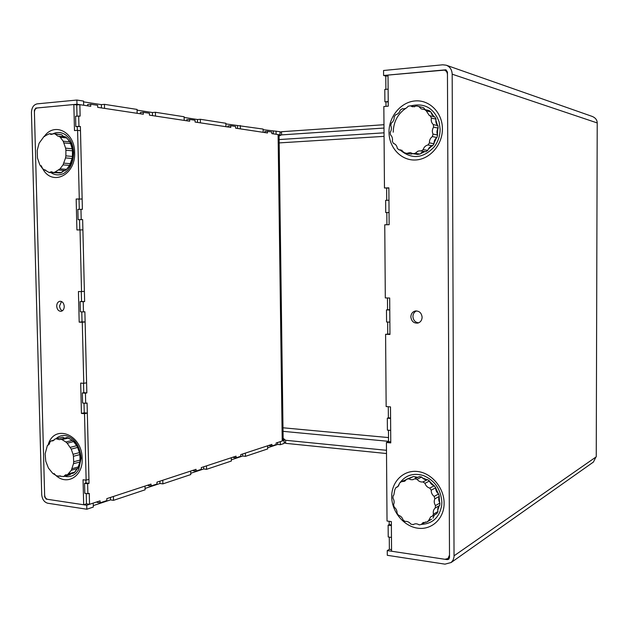 <?xml version="1.0" encoding="UTF-8"?>
<svg xmlns="http://www.w3.org/2000/svg" width="629" height="629" viewBox="0 0 629 629"><rect width="100%" height="100%" fill="white"/><g stroke="black" fill="none" stroke-linecap="round" stroke-linejoin="round"><path stroke-width="0.94" d="M284.127 442.108L285.652 443.343L386.513 453.533M386.489 450.301L285.613 440.276L283.136 438.311M285.613 440.276L285.652 443.343M383.973 124.715L281.509 131.72L279.984 132.389M384.005 128.057L281.548 134.889L279.072 135.95M281.509 131.72L281.548 134.889M76.966 104.225L83.657 105.24L83.555 101.088L76.864 100.042L76.966 104.225L37.276 107.952C35.476 108.361 34.524 109.816 34.414 112.3L44.628 494.984C44.871 497.382 45.878 498.828 47.662 499.332L86.739 505.229L93.21 503.106L93.304 507.076L86.841 509.231L86.739 505.229M104.453 104.343L137.059 109.422L137.138 113.306L104.548 108.385L104.453 104.343L101.379 104.626L83.578 101.867M113.519 500.338L113.432 496.462L145.016 486.083L145.095 489.81L113.519 500.338L110.492 499.898L93.273 505.606M240.309 125.509L240.357 128.882L263.15 132.318L263.103 129.063L225.866 123.905M200.344 119.282L200.407 122.852L225.913 126.696L225.85 123.26L200.344 119.282L197.482 119.51L184.14 117.442M267.679 448.933L267.632 445.788L245.396 453.092L245.444 456.347L267.679 448.933M231.362 461.041L231.307 457.723L206.477 465.885L206.54 469.32L231.362 461.041M155.394 112.277L184.124 116.758L184.195 120.406L155.473 116.074L155.394 112.277L152.422 112.528L137.075 110.154M162.88 483.874L162.801 480.234L190.705 471.066L190.768 474.573L162.88 483.874L159.955 483.489L145.063 488.434M76.864 100.042L37.166 103.864C33.573 104.713 31.67 107.614 31.45 112.567L41.711 494.551C42.19 499.324 44.203 502.225 47.765 503.239L86.841 509.231M279.064 135.274L280.015 134.865L279.976 131.689L263.111 129.676M280.015 134.865L276.107 134.268L276.06 131.084M267.655 447.769L277.688 444.444L280.322 444.719L284.143 443.445L284.104 440.379L283.152 439.616M245.444 456.347L242.715 456.041L231.346 459.815M206.54 469.32L203.717 468.975L190.744 473.283M280.322 444.719L280.282 441.629L284.104 440.379M203.717 468.975L203.678 466.804M197.53 122.419L197.482 119.51M242.715 456.041L242.684 453.989M277.688 444.444L277.656 442.494M159.955 483.489L159.908 481.185M110.492 499.898L110.437 497.445M237.581 128.458L237.534 125.714M273.418 133.867L273.387 131.264M152.485 115.618L152.422 112.528M101.458 107.921L101.379 104.626M64.252 306.402C63.875 303.084 62.444 301.37 59.952 301.252C57.884 301.716 56.799 303.359 56.696 306.174C57.074 309.507 58.521 311.221 61.029 311.316C63.073 310.836 64.15 309.193 64.252 306.402M62.35 310.805C60.667 309.916 59.739 308.289 59.582 305.922L61.508 301.511M77.603 130.337L80.488 130.683L82.147 199.008L76.164 199.008L76.919 229.947L80.032 229.899L81.534 291.581L78.436 291.518L79.183 322.142L82.281 322.268L83.767 383.328L80.685 383.092L81.424 413.41L84.514 413.701L86.134 480.179L83.052 479.762L83.673 504.765L46.2 499.111L44.683 496.941L34.359 110.264L35.79 108.086L73.845 104.516L74.481 130.573L77.603 130.337L79.278 198.898M79.183 322.142L82.029 321.836L81.786 311.858L82.029 321.836L85.119 321.954L86.598 382.817L83.767 383.328M85.119 321.954L82.281 322.268M80.032 229.899L82.894 229.899L84.38 291.376L81.534 291.581M87.879 493.773L84.805 493.333L84.561 483.339L85.961 482.923L85.89 480.147L85.961 482.923L89.035 483.339L87.635 483.764L87.879 493.773L89.271 493.333L89.538 504.309L86.472 503.853L86.22 493.537L86.472 503.853L83.673 504.765M269.259 445.253L269.267 445.67L271.925 445.945L276.139 444.554L276.123 442.997L282.224 440.992L278.097 134.575L271.846 133.631L271.822 132.019L267.506 131.359L267.529 132.978L235.608 128.159L235.584 126.468L230.764 125.729L230.796 127.435L195.084 122.05L195.053 120.249L189.643 119.424L189.675 121.232L149.458 115.162L149.419 113.251L143.31 112.316L143.349 114.242L97.699 107.355L97.652 105.318L90.686 104.249L90.741 106.301L79.859 104.666L76.738 104.957L77.013 116.066L76.738 104.957L73.845 104.516M81.424 413.41L84.247 412.797L84.011 403.15L84.247 412.797L87.329 413.088L88.933 479.345L86.134 480.179M87.329 413.088L84.514 413.701M82.147 199.008L79.034 199.118L79.285 209.331L79.034 199.118L76.164 199.008M79.859 104.666L80.135 116.121L75.574 116.192L75.826 126.594L80.386 126.523L82.391 209.323L77.854 209.371L78.106 219.67L79.537 219.686L79.789 229.899L79.537 219.686L82.643 219.615L84.632 301.582L83.209 301.7L83.453 311.913L84.876 311.772L86.841 392.921L85.434 393.188L85.678 403.299L87.085 403.008L89.035 483.339M83.453 311.913L80.363 311.811L80.111 301.613L81.534 301.495L81.29 291.573L81.534 301.495L84.632 301.582M85.678 403.299L82.596 403.024L82.344 392.936L83.759 392.661L83.531 383.305L83.759 392.661L86.841 392.921M77.273 126.767L77.359 130.352L77.273 126.767M410.855 316.898C411.46 321.348 413.803 323.408 417.884 323.078C420.534 322.229 421.949 320.287 422.114 317.236C421.532 312.849 419.236 310.773 415.219 311.017C412.482 311.827 411.028 313.785 410.855 316.898M418.599 322.842C415.187 322.386 413.292 320.287 412.931 316.544C413.041 313.816 414.244 311.937 416.547 310.915M387.032 521.016L386.426 442.486L390.766 442.895L390.499 406.892L386.151 406.562L385.593 334.29L389.956 334.463L389.689 298.02L385.31 297.934L384.751 224.781L389.139 224.71L388.864 187.835L384.461 187.992L383.839 106.521L388.25 106.175L388.022 75.055L445.945 69.803L447.447 72.052L449.515 557.546L448.768 559.236L447.227 559.629L391.576 551.232L391.356 521.598L387.032 521.016M390.758 441.849L388.557 441.644L386.426 442.486M389.956 333.96L385.593 334.29M388.864 188.087L384.461 187.992M233.335 457.055L233.343 457.503L236.095 457.81L240.789 456.253L240.765 454.618L271.901 444.389L271.925 445.945M193.213 470.24L193.221 470.712L196.075 471.058L201.327 469.313L201.296 467.583L236.072 456.159L236.095 457.81M97.047 501.84L97.063 502.367L100.105 502.823L106.844 500.59L106.804 498.64L151.031 484.102L151.07 485.95L156.998 483.992L156.967 482.152L196.044 469.313L196.075 471.058M89.538 504.309L100.066 500.849L100.105 502.823M151.07 485.95L148.122 485.557L148.114 485.061M90.686 104.249L87.588 104.532L87.62 105.837M143.31 112.316L140.314 112.567L140.338 113.786M189.643 119.424L186.75 119.652L186.774 120.792M230.764 125.729L227.973 125.934L227.989 127.011M267.506 131.359L264.801 131.547L264.817 132.57M78.696 115.925L78.947 126.343L80.386 126.523M80.96 209.284L81.212 219.6L82.643 219.615M278.097 134.575L279.056 134.905M283.16 440.324L282.224 440.992M80.111 301.613L83.209 301.7M82.344 392.936L85.434 393.188M84.561 483.339L87.635 483.764M78.106 219.67L81.212 219.6M75.826 126.594L78.947 126.343M391.568 549.644L389.375 549.314L389.28 537.127M391.38 524.885L389.186 524.578L389.162 521.299M388.557 441.644L388.47 430.22M388.219 101.906L384.893 101.827L384.799 89.436L388.124 89.145M386.725 200.305L386.631 188.165M386.009 106.348L385.978 102.087M389.052 212.563L385.734 212.578L385.648 200.337L388.958 200.234M389.776 309.806L387.558 309.751L387.464 297.973M386.914 224.75L386.819 212.61M390.585 417.986L388.376 417.805L388.29 406.727M387.739 333.873L387.653 322.04M388.03 75.897L385.781 76.109L385.884 89.342M391.474 537.441L388.219 536.977L388.132 525.168L389.186 524.578M390.68 430.417L387.401 430.126L387.315 418.175L388.376 417.805M389.87 322.111L386.576 322.001L386.481 309.908L387.558 309.751M389.776 309.995L386.481 309.908M389.044 212.5L385.734 212.578M388.219 101.56L384.893 101.827M390.585 418.45L387.315 418.175M391.387 525.616L388.132 525.168M389.375 549.314L387.26 550.579L387.299 555.305L444.962 564.15L451.166 562.515L453.116 560.077L454.044 556.932L452.18 74.191C451.96 69.725 449.979 66.729 446.244 65.204L442.714 64.795L383.556 70.495L383.596 75.472L385.781 76.109M454.099 555.784L596.245 456.819L597.22 122.938C597.149 119.997 595.506 117.827 592.274 116.444L446.315 65.227M387.26 550.579L444.939 559.291L448.005 558.497L449.499 555.108L447.455 74.623C447.345 72.366 446.338 70.865 444.444 70.118L383.596 75.472M595.922 457.047L593.391 462.079L592.589 462.645M70.605 473.912L70.078 474.706L63.663 476.546L65.55 474.809L67.374 474.84L71.336 470.256L73.475 463.746L79.867 461.993L80.072 460.051L73.679 461.788L73.436 456.3L79.828 454.602L79.443 452.605L73.043 454.287L71.219 449.082L67.185 443.217L73.609 441.621L72.296 440.41L65.872 441.998L61.964 439.608L68.412 438.043L66.91 437.548L59.409 439.663L56.366 438.79L54.912 439.066L52.883 440.898L51.256 440.858L54.141 440.158M47.387 445.466L45.131 453.839L45.76 461.214L48.433 468.07L52.765 473.401L56.618 475.846L63.663 476.546M51.256 440.858L50.068 441.865L49.172 444.271L47.568 445.418M67.374 474.84L73.782 473.008L74.993 472.017L68.585 473.841M60.187 475.791L58.104 476.381M56.366 438.79L62.829 437.234L55.415 438.948M71.219 449.082L77.626 447.439L76.707 445.702L70.291 447.329M61.964 439.608L60.463 439.105M67.185 443.217L65.872 441.998M73.436 456.3L73.043 454.287M73.475 463.746L73.679 461.788M64.496 438.13L62.829 437.234M72.296 440.41L68.412 438.043M76.707 445.702L73.609 441.621M79.443 452.605L77.626 447.439M80.072 460.051L79.828 454.602M71.336 470.256L77.737 468.456L79.867 461.993M74.993 472.017L77.273 468.589M78.507 466.875L72.115 468.66M56.146 172.739L49.227 172.527L51.429 171.717L53.371 172.55L59.967 172.999L61.469 172.605L54.872 172.157L60.03 168.871L63.026 164.884L65.55 157.918L72.107 158.484L72.421 156.448L65.864 155.866L65.903 150.197L72.461 150.818L72.178 148.79L65.613 148.145L63.183 141.195L60.235 137.232L66.823 137.955L65.55 136.823L57.947 136.186L55.108 134.001L61.713 134.748L53.607 133.623L51.201 134.48L49.447 133.702L44.124 136.351L44.808 136.422M44.124 136.351L39.092 143.247L37.205 150.433L37.465 158.021L39.824 164.869L42.701 168.816L49.227 172.527M58.741 170.019L65.322 170.49L66.603 169.35L60.03 168.871M53.371 172.55L54.872 172.157M45.681 170.089L43.951 169.964M49.447 133.702L52.954 134.095M64.032 142.925L70.605 143.601L69.756 141.887L63.183 141.195M55.108 134.001L53.607 133.623M60.235 137.232L58.961 136.1M65.903 150.197L65.613 148.145M65.55 157.918L65.864 155.866M61.469 172.605L64.315 170.42M63.466 136.595L61.713 134.748M69.756 141.887L66.823 137.955M72.178 148.79L70.605 143.601M72.421 156.448L72.461 150.818M66.886 138.301C70.763 141.777 72.846 146.667 73.137 152.981C73.113 159.994 70.943 165.443 66.603 169.343L69.591 165.396L72.107 158.484M70.456 163.674L63.899 163.155M63.026 164.884L69.591 165.396M425.621 521.952L421.336 524.468L422.845 522.785L426.745 522.086L428.498 520.773L430.684 516.889L432.406 516.157L433.483 514.137C432.909 511.558 433.507 509.506 435.26 507.988L439.726 505.441L439.946 503.043L435.48 505.567C434.057 503.302 433.845 501.061 434.843 498.844L439.317 496.383L438.649 493.969L434.175 496.407C432.115 494.811 431.132 492.735 431.219 490.164L429.764 488.096C427.398 487.412 425.802 485.816 424.968 483.308L429.513 480.996L427.516 479.628L422.963 481.924C420.652 482.254 418.694 481.389 417.074 479.322L421.674 477.049L419.449 476.562L412.844 479.699L410.768 479.652L408.779 478.779L413.434 476.523L406.649 479.235L404.754 481.216L401.333 481.728L406.476 479.526M401.333 481.728L399.627 483.064L398.424 486.075L395.845 487.687L394.823 489.692L393.825 495.047L393.125 495.738L392.921 498.113C394.289 500.322 394.501 502.516 393.542 504.686L394.194 507.076C396.176 508.649 397.127 510.693 397.048 513.209L398.456 515.261C400.752 515.961 402.301 517.557 403.126 520.041L405.084 521.449C407.348 521.166 409.282 522.062 410.886 524.146L413.237 524.602C415.109 523.462 417.09 523.548 419.181 524.877L421.336 524.468M395.845 487.687L397.74 486.76L399.612 483.19M426.745 522.086L431.636 519.177L428.498 520.773M413.953 524.209L413.111 524.696M408.779 478.779L406.649 479.235M431.219 490.164L435.716 487.789L434.277 485.737L429.764 488.096M417.074 479.322L414.833 478.826M424.968 483.308L422.963 481.924M434.843 498.844L434.175 496.407M435.26 507.988L435.48 505.567M417.845 477.348L413.434 476.523M427.516 479.628C425.228 479.958 423.278 479.101 421.674 477.049M434.277 485.737C431.926 485.061 430.338 483.481 429.513 480.996M438.649 493.969C436.612 492.389 435.63 490.329 435.716 487.789M439.946 503.043C438.531 500.802 438.327 498.577 439.317 496.383M432.406 516.157L436.896 513.539L437.957 511.534C437.391 508.979 437.981 506.95 439.726 505.441M433.011 518.115L434.301 515.049M437.957 511.534L433.483 514.137M418.859 106.537L416.642 105.971L412.467 106.788L410.43 105.806L408.158 106.238C406.586 108.29 404.651 109.124 402.356 108.731L400.28 110.067C399.486 112.615 397.921 114.187 395.586 114.785L394.179 116.837C394.304 119.471 393.361 121.546 391.372 123.072L390.751 125.525C391.757 127.844 391.584 130.117 390.224 132.342L390.475 134.818C392.221 136.493 392.834 138.624 392.315 141.218L393.392 143.357C395.617 144.127 396.93 145.802 397.324 148.389L399.085 149.875L400.524 149.859L404.541 152.776L406.719 153.382L410.273 152.564L412.891 153.696L417.601 154.419L419.865 154.05L415.164 153.319L417.986 151.141L420.109 150.818L425.786 151.723L427.791 150.417L423.152 149.655C423.962 147.1 425.574 145.543 427.979 144.977L429.434 142.909C429.308 140.243 430.283 138.136 432.359 136.595L436.943 137.492L437.595 135.023L433.019 134.103C431.966 131.736 432.154 129.417 433.578 127.137L438.154 128.119L437.902 125.611L433.326 124.605C431.51 122.907 430.873 120.737 431.423 118.079L436.015 119.14L434.906 116.986L429.324 115.524L426.242 110.838L430.873 111.97L429.072 110.5L421.21 108.88L418.859 106.537L423.545 107.701L417.971 106.277M434.906 116.986L433.931 116.609L430.873 111.97M410.43 105.806L414.566 106.82M425.055 109.509L423.545 107.701M402.112 150.347L399.085 149.875M426.242 110.838L424.433 109.36M431.423 118.079L430.307 115.901M427.979 144.977L432.587 145.786L434.034 143.742L429.434 142.909M433.578 127.137L433.326 124.605M432.359 136.595L433.019 134.103M421.123 150.976L423.152 149.655M412.891 153.696L415.164 153.319M437.902 125.611C436.101 123.929 435.472 121.774 436.015 119.14M437.595 135.023C436.557 132.672 436.738 130.368 438.154 128.119M434.034 143.742C433.916 141.093 434.883 139.009 436.943 137.492M427.791 150.417C428.601 147.894 430.197 146.345 432.587 145.786M419.865 154.05L424.85 151.573M406.719 153.382L411.476 154.105L412.671 153.531M283.042 431.345L388.557 441.33M388.525 437.572L282.995 427.783M279.166 142.909L384.067 136.367M384.036 132.829L279.119 139.559M55.816 438.853C58.953 435.952 62.578 434.946 66.682 435.826C75.063 438.68 79.883 446.15 81.141 458.25L78.649 469.706L76.321 472.929C72.98 476.216 69.111 477.317 64.716 476.247M77.886 468.18C79.789 465.153 80.709 461.552 80.646 457.362C79.812 447.667 75.818 441.361 68.64 438.437M65.086 437.988L64.244 438.067M52.459 134.04C56.877 131.76 61.21 132.004 65.455 134.763C70.385 138.388 73.113 144.34 73.617 152.611C73.318 162.817 69.945 169.791 63.513 173.541C59.189 175.593 54.998 175.294 50.941 172.645M64.496 136.713L62.593 135.958M44.352 136.375C54.416 121.727 74.757 132.121 74.631 152.43C75.897 174.925 52.372 186.624 42.851 168.973M42.678 168.682L41.176 165.671M48.04 445.238C53.709 423.356 82.344 434.018 82.155 458.651C83.185 477.576 64.991 486.822 54.118 473.527M62.012 171.764L65.031 170.467M75.134 471.247L77.689 468.471M440.127 129.189C440.072 135.754 438.122 141.627 434.269 146.801C423.136 158.563 411.775 159.648 400.186 150.048M421.249 152.65L424.355 151.565M428.192 149.332L431.832 145.983M434.01 143.058L436.51 137.806M437.383 134.543L437.831 128.638M441.865 502.312L441.668 505.559C439.396 517.408 432.673 523.682 421.485 524.382M433.743 515.827L434.773 514.774M437.745 510.237L439.152 505.968M439.6 502.492L439.168 496.698M399.808 482.907C405.729 475.084 413.646 472.638 423.537 475.587C434.812 480.462 440.913 489.338 441.857 502.225L441.668 505.559M391.718 496.698C391.497 481.751 403.354 469.879 417.397 471.483C431.439 472.851 444.153 487.742 444.113 503.137C444.286 518.563 431.73 530.255 417.735 528.187C403.747 526.339 391.725 511.629 391.718 496.698M393.211 132.2C393.534 121.515 397.976 113.393 406.554 107.842M410.792 105.892C424.378 102.637 433.821 107.96 439.121 121.861L440.127 129.142M389.005 132.2C388.777 116.664 400.854 101.992 415.171 100.931C429.481 99.634 442.454 112.701 442.415 128.764C442.596 144.819 429.788 159.436 415.525 159.986C401.263 160.772 389.021 147.76 389.005 132.2M438.413 493.789L435.708 488.049M433.994 485.659L429.67 481.484M426.91 479.707L422.374 477.875M418.104 477.222L415.242 477.348M437.414 125.14L435.842 120.139M433.798 116.538L431.282 113.621M597.22 122.938L452.18 74.191M439.121 121.861L440.119 129.173C440.064 135.754 438.114 141.627 434.269 146.801M415.777 310.93L415.219 311.017M279.056 134.881L283.16 440.363M593.391 462.079L451.166 562.515M431.636 519.177L427.115 521.842M430.684 516.889L431.297 516.535M413.237 524.602L413.811 524.271M422.845 522.785L423.435 522.44"/></g></svg>
